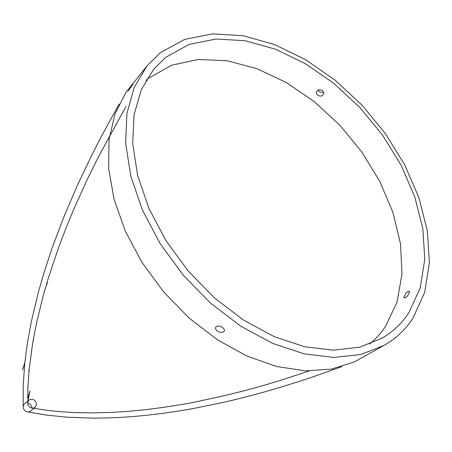 <?xml version="1.0" encoding="UTF-8"?>
<svg xmlns="http://www.w3.org/2000/svg" width="452" height="452" viewBox="0 0 452 452"><rect width="100%" height="100%" fill="white"/><g stroke="black" fill="none" stroke-linecap="round" stroke-linejoin="round"><path stroke-width="0.68" d="M369.544 344.096C375.702 339 381.013 333.135 385.471 326.508L397.042 302.083L401.992 273.997L400.489 243.668L392.924 212.423L379.838 181.506L361.866 152.047L339.74 125.102L314.264 101.632L286.331 82.541L256.928 68.664L227.158 60.76L198.258 59.461L171.562 65.224L148.51 78.252L145.928 80.416M408.845 312.773L420.196 288.014L424.79 259.482L422.84 228.627L414.766 196.806L401.133 165.274L382.595 135.171L359.905 107.559L333.881 83.422L305.416 63.687L275.517 49.2L245.3 40.748L216.005 39.002L188.992 44.454L165.72 57.342L153.663 69.224L141.21 89.812L134.024 114.994L132.713 143.928L137.651 175.478L148.855 208.248L165.98 240.673L188.292 271.149L214.711 298.139L243.91 320.332L274.409 336.74L304.727 346.757L333.486 350.193L359.504 347.215L381.85 338.294C392.935 331.813 401.935 323.31 408.845 312.773M404.715 297.992L407.325 296.354L409.642 291.777L408.681 291.178L406.082 292.828L403.817 297.433L404.715 297.992M321.666 95.993L323.751 94.061L323.847 93.507C323.395 90.699 321.564 89.473 318.366 89.835L316.202 92.264C316.643 95.044 318.462 96.287 321.666 95.993M413.055 318.061C405.71 329.401 396.065 338.508 384.11 345.384L360.894 354.481L333.892 357.464L304.066 353.82L272.635 343.384L241.023 326.344L210.756 303.32L183.359 275.33L160.223 243.735L142.453 210.112L130.803 176.139L125.639 143.425L126.922 113.407L134.267 87.259L147.041 65.834L160.409 52.647L184.704 39.375L212.835 33.838L243.278 35.759L274.624 44.601L305.603 59.67L335.068 80.145L362.007 105.141L385.499 133.724L404.704 164.884L418.868 197.547L427.293 230.531L429.4 262.567L424.733 292.241L413.055 318.061M318.118 90.067C319.44 92.061 321.265 92.745 323.598 92.129M31.99 408.15C31.764 405.376 30.301 403.653 27.6 402.975M28.691 400.178L24.21 404.054L23.193 406.049L23.188 385.189L24.753 363.284L22.6 369.922L25.041 361.758C25.267 360.826 25.244 360.707 24.967 361.408L25.996 354.6C25.679 354.882 25.702 354.289 26.058 352.809L27.295 343.797C28.097 341.068 26.905 343.622 27.883 340.424L31.329 321.592L38.623 291.218L44.047 272.612L51.884 248.577L63.743 217.209L77.676 184.642L91.824 155.081L101.643 135.911L119.164 104.056M27.645 402.37L28.922 399.98C33.211 398.291 35.736 399.93 36.488 404.89L35.166 407.337L32.866 408.207C29.436 407.8 27.696 405.856 27.645 402.37M35.166 407.337L30.629 411.128L28.239 411.998C24.888 411.54 23.199 409.614 23.165 406.212L23.193 406.049M147.041 65.834L125.922 92.428L114.955 114.034L109.028 139.662L108.655 168.489L114.102 199.456L125.368 231.3L142.126 262.618L163.709 291.998L189.168 318.089L217.333 339.734L246.905 356.052L276.567 366.487L305.072 370.821L331.322 369.16L354.43 361.877L384.11 345.384M222.011 332.457C218.327 332.288 216.124 330.847 215.395 328.129L216.056 326.683L217.87 326.016C221.497 326.242 223.706 327.672 224.503 330.31L223.859 331.768L222.011 332.457M128.074 91.174L133.024 84.162L128.074 91.174M28.239 411.998L45.918 415.032L67.54 417.236L94.604 418.162L112.893 417.767C123.565 417.292 134.001 416.535 144.211 415.501C155.98 414.399 177.433 411.461 192.399 408.698L222.051 402.692C234.452 399.867 247.555 396.568 261.358 392.782C274.522 389.172 290.851 384.172 310.349 377.782L341.825 366.645M32.866 408.207L48.166 410.501L60.834 411.732L73.936 412.54L90.807 412.908L111.559 412.405L127.436 411.41L144.68 409.772L162.731 407.472C175.393 405.574 183.348 404.348 193.371 402.382L220.616 396.551C246.323 390.398 266.358 385.426 309.044 370.945M27.691 402.099L29.849 391.618M29.962 390.827L27.685 398.709L27.877 387.675L29.092 370.205C28.482 371.793 28.516 371.499 29.199 369.318L32.465 344.492C32.278 344.548 33.363 340.898 32.934 341.667C34.143 338.181 32.951 341.17 33.115 340.475L36.753 322.095L43.064 296.326L45.369 288.093L47.341 282.895L46.415 284.551L48.963 276.138L58.901 246.752C62.229 237.695 68.789 220.864 74.247 208.169L87.332 179.297L98.451 156.776L125.995 106.469M215.395 328.129L215.988 326.739M404.574 298.004L403.817 297.433M316.496 91.592L316.208 92.264"/></g></svg>

